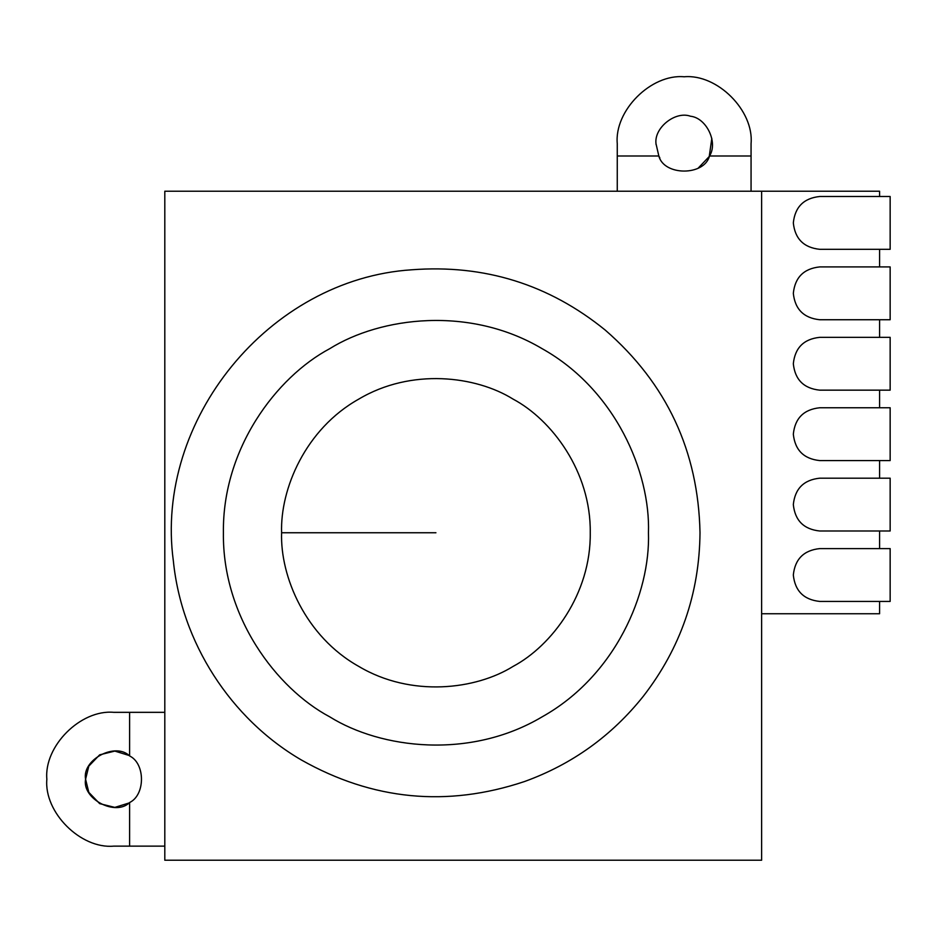 <?xml version="1.0" encoding="UTF-8"?>
<svg xmlns="http://www.w3.org/2000/svg" width="937" height="937" viewBox="0 0 937 937"><rect width="100%" height="100%" fill="white"/><g stroke="black" fill="none" stroke-linecap="round" stroke-linejoin="round"><path stroke-width="1.41" d="M890.15 407.759L819.723 407.759C803.805 409.446 794.998 418.242 793.323 434.171C794.998 450.1 803.805 458.896 819.723 460.582L890.15 460.582L890.15 407.759M164.807 712.331L129.599 712.331L129.599 755.948C145.422 763.503 145.422 794.974 129.599 802.529L129.599 846.134L164.807 846.134M129.599 802.529C115.544 816.654 81.8 798.804 85.583 779.233C81.8 759.661 115.544 741.811 129.599 755.948M129.599 712.331L113.752 712.331C80.652 709.344 43.863 746.133 46.85 779.233C43.863 812.332 80.652 849.133 113.752 846.134L129.599 846.134M751.064 191.218L751.064 155.999L709.496 155.999C704.355 176.086 663.982 176.086 658.84 155.999L617.26 155.999L617.26 191.218M658.84 155.999L655.994 143.677C653.967 127.737 675.413 110.683 690.487 116.235C706.475 117.839 718.292 142.553 709.496 155.999M751.064 155.999L751.064 143.677C754.062 110.578 717.262 73.789 684.162 76.775C651.063 73.789 614.274 110.578 617.26 143.677L617.26 155.999M281.604 532.755C280.116 489.009 305.439 428.97 358.766 399.115C411.284 367.866 475.949 375.948 513.089 399.115C551.729 419.694 591.06 471.651 590.251 532.755C591.06 593.871 551.729 645.827 513.089 666.406C475.949 689.573 411.284 697.655 358.766 666.406C305.439 636.551 280.116 576.513 281.604 532.755L435.928 532.755M819.723 249.312L890.15 249.312L890.15 196.501L819.723 196.501C803.805 198.175 794.998 206.983 793.323 222.901C794.998 238.83 803.805 247.637 819.723 249.312M890.15 266.916L819.723 266.916C803.805 268.603 794.998 277.399 793.323 293.328C794.998 309.257 803.805 318.053 819.723 319.74L890.15 319.74L890.15 266.916M890.15 337.343L819.723 337.343C803.805 339.018 794.998 347.826 793.323 363.743C794.998 379.672 803.805 388.48 819.723 390.155L890.15 390.155L890.15 337.343M890.15 478.186L819.723 478.186C803.805 479.861 794.998 488.669 793.323 504.586C794.998 520.515 803.805 529.323 819.723 530.998L890.15 530.998L890.15 478.186M890.15 548.602L819.723 548.602C803.805 550.288 794.998 559.084 793.323 575.013C794.998 590.942 803.805 599.739 819.723 601.425L890.15 601.425L890.15 548.602M761.629 613.747L879.585 613.747L879.585 601.425M879.585 196.501L879.585 191.218L164.807 191.218L164.807 860.225L761.629 860.225L761.629 191.218M879.585 266.916L879.585 249.312M879.585 337.343L879.585 319.74M879.585 407.759L879.585 390.155M879.585 478.186L879.585 460.582M879.585 548.602L879.585 530.998M711.827 138.36L709.239 156.514L698.252 168.074M659.859 157.92L658.793 155.917M656.005 144.392L655.994 143.677M128.72 803.091L114.829 807.389L99.662 803.63L88.828 792.374L85.583 779.233L88.828 766.103L99.662 754.835L114.829 751.087L128.72 755.374M648.451 532.755C650.501 593.016 615.621 675.682 542.195 716.805C469.859 759.837 380.82 748.71 329.672 716.805C276.462 688.461 222.303 616.909 223.404 532.755C222.303 448.612 276.462 377.061 329.672 348.716C380.82 316.811 469.859 305.673 542.195 348.716C615.621 389.827 650.501 472.506 648.451 532.755M700.009 532.755C698.323 451.084 666.734 383.526 605.232 330.082C548.895 284.356 484.406 264.257 411.765 269.786C269.118 279.027 154.242 420.28 173.357 560.97C181.532 642.302 230.373 718.538 301.257 759.919C372.563 800.221 446.961 807.436 524.439 781.563C572.097 764.334 611.756 735.85 643.426 696.121C680.578 648.053 699.435 593.601 700.009 532.755"/></g></svg>
